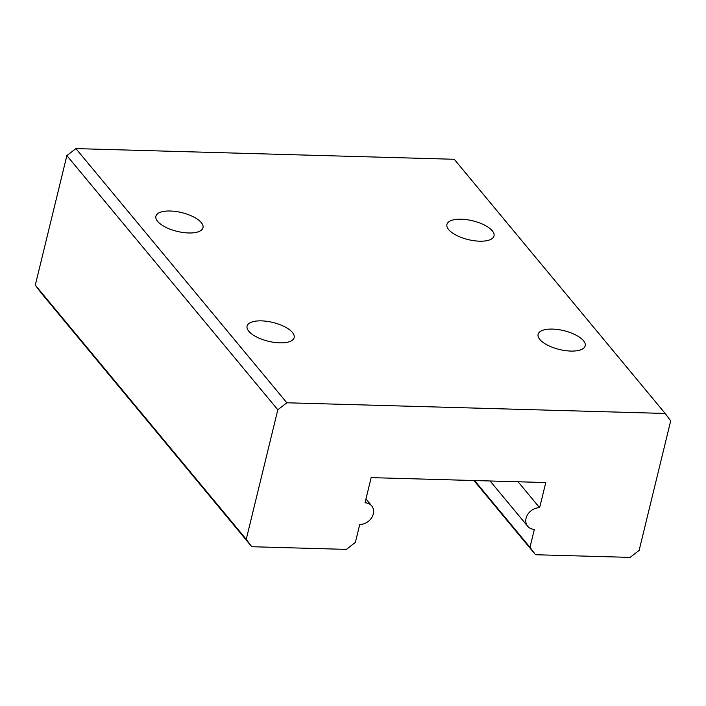 <?xml version="1.0" encoding="UTF-8"?>
<svg xmlns="http://www.w3.org/2000/svg" width="706" height="706" viewBox="0 0 706 706"><rect width="100%" height="100%" fill="white"/><g stroke="black" fill="none" stroke-linecap="round" stroke-linejoin="round"><path stroke-width="1.06" d="M490.088 480.98L527.682 526.279A12.117 9.787 -39.7 0 0 534.371 529.332L529.985 547.327L474.564 480.548M529.985 547.327L535.51 554.731L630.087 557.396L639.124 550.406L670.7 420.864L665.176 413.46L286.848 402.782L277.811 409.771L246.235 539.313L251.76 546.718L346.337 549.392L355.374 542.393L359.76 524.408A12.117 9.787 -39.7 0 0 371.603 517.816A12.117 9.787 -39.7 0 0 371.709 505.875A12.117 9.787 -39.7 0 0 365.02 502.813L371.162 477.627L545.773 482.551L539.631 507.746L518.08 481.774M527.682 526.279A12.117 9.787 -39.7 0 1 527.788 514.33A12.117 9.787 -39.7 0 1 539.631 507.746M535.51 554.731L473.929 480.53M665.176 413.46L454.24 159.282L75.913 148.604L66.876 155.594L35.3 285.136L40.824 292.54L251.76 546.718M286.848 402.782L75.913 148.604M492.294 230.818A24.233 9.663 13.7 0 0 466.948 219.698A24.233 9.663 13.7 0 0 446.924 224.464A24.233 9.663 13.7 0 0 468.175 239.59A24.233 9.663 13.7 0 0 494.006 235.936A24.233 9.663 13.7 0 0 492.294 230.818M201.263 222.602A24.233 9.663 13.7 0 0 175.918 211.482A24.233 9.663 13.7 0 0 155.894 216.248A24.233 9.663 13.7 0 0 177.153 231.374A24.233 9.663 13.7 0 0 202.984 227.729A24.233 9.663 13.7 0 0 201.263 222.602M583.474 340.689A24.233 9.663 13.7 0 0 558.128 329.57A24.233 9.663 13.7 0 0 538.104 334.335A24.233 9.663 13.7 0 0 559.364 349.47A24.233 9.663 13.7 0 0 585.195 345.816A24.233 9.663 13.7 0 0 583.474 340.689M292.452 332.482A24.233 9.663 13.7 0 0 267.097 321.354A24.233 9.663 13.7 0 0 247.082 326.119A24.233 9.663 13.7 0 0 268.333 341.254A24.233 9.663 13.7 0 0 294.164 337.6A24.233 9.663 13.7 0 0 292.452 332.482M277.811 409.771L66.876 155.594M246.235 539.313L35.3 285.136M365.964 498.948L371.709 505.875"/></g></svg>
